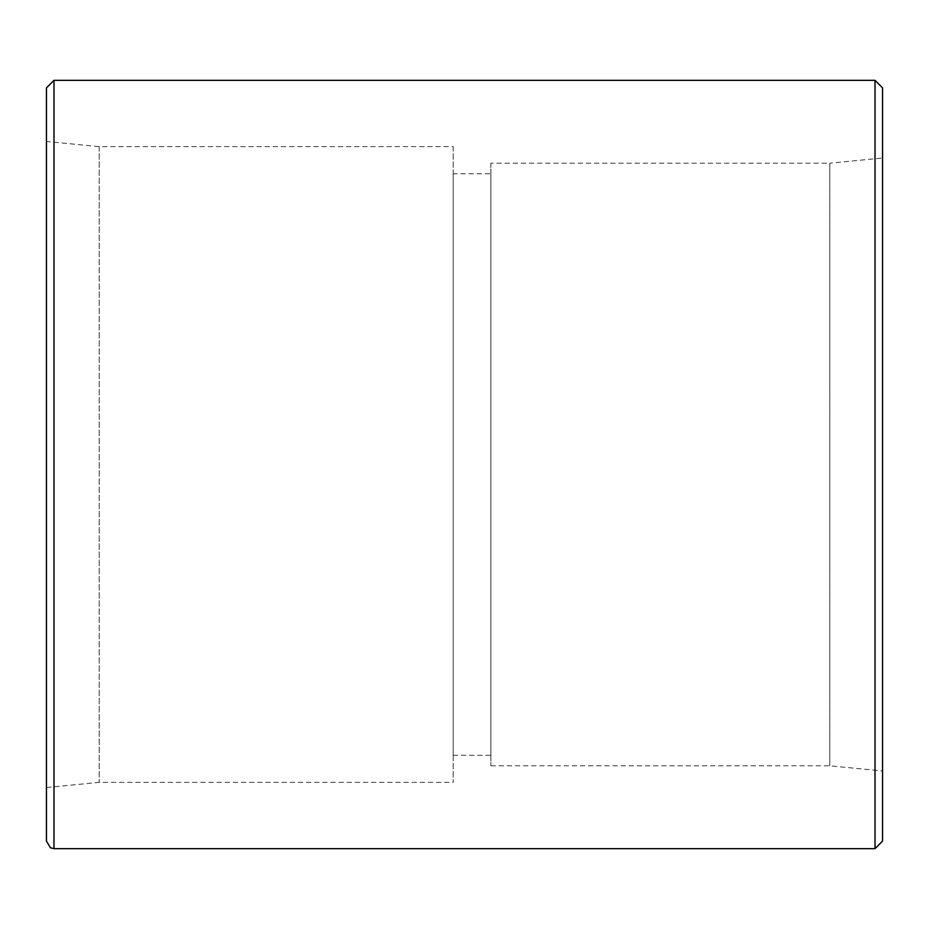 <?xml version="1.0" encoding="UTF-8"?>
<svg xmlns="http://www.w3.org/2000/svg" width="929" height="929" viewBox="0 0 929 929"><rect width="100%" height="100%" fill="white"/><g stroke="black" fill="none" stroke-linecap="round" stroke-linejoin="round"><path stroke-width="0.7" stroke-dasharray="4.64 3.48" d="M453.201 146.631L453.201 782.369L453.201 146.631L99.182 146.631L46.45 141.452L46.45 787.548L46.45 141.452M453.201 173.746L453.201 755.254L453.201 173.746L490.86 173.746L490.86 755.254L490.86 173.746M46.45 841.117L46.45 87.883M882.55 841.117L882.55 87.883M882.55 158.011L882.55 770.989L882.55 158.011L829.818 163.202L829.818 765.798L829.818 163.202L490.86 163.202L490.86 765.798L490.86 163.202M99.182 146.631L99.182 782.369L99.182 146.631M53.987 848.653L53.987 80.347M875.013 848.653L875.013 80.347M46.45 787.548L99.182 782.369L453.201 782.369M490.86 765.798L829.818 765.798L882.55 770.989M453.201 755.254L490.86 755.254"/><path stroke-width="1.39" d="M875.013 80.347L53.987 80.347L46.45 87.883L46.45 841.117L50.456 847.782L53.987 848.653L875.013 848.653L882.55 841.117L882.55 87.883L875.013 80.347L875.013 848.653M53.987 80.347L53.987 848.653"/></g></svg>
